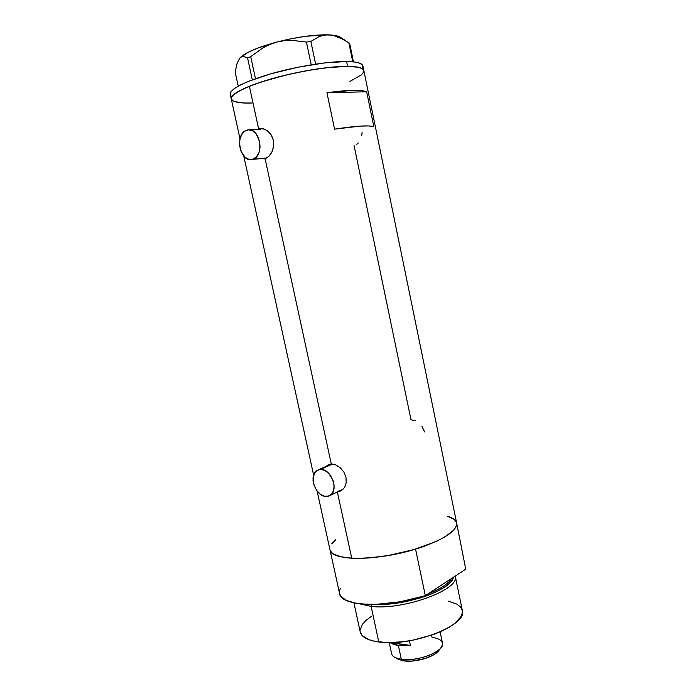 <?xml version="1.0" encoding="UTF-8"?>
<svg xmlns="http://www.w3.org/2000/svg" width="696" height="696" viewBox="0 0 696 696"><rect width="100%" height="100%" fill="white"/><g stroke="black" fill="none" stroke-linecap="round" stroke-linejoin="round"><path stroke-width="1.04" d="M266.777 157.966L251.961 159.454C239.833 162.507 234.456 133.867 246.541 130.23L247.837 129.9C260.052 127.159 264.95 156.139 252.865 159.227L266.777 157.966M251.961 159.454L266.611 158.053M329.608 464.919L318.429 469.757M320.508 469.391L332.575 464.084L320.508 469.391C331.192 468.391 339.335 490.897 329.947 495.508L326.415 496.448C315.601 497.092 307.841 474.681 317.332 470.235L320.508 469.391L316.871 470.513L314.244 473.506L313.017 480.431L314.166 485.669L316.715 490.489L320.299 494.177L324.38 496.187L328.347 496.187L331.6 494.169L333.628 490.41L334.097 485.486L332.949 480.162L328.608 473.219L324.632 470.339L320.508 469.391M261.757 128.473L258.625 128.899L260.739 128.473L265.228 129.386L269.404 132.51L272.432 137.382L273.31 140.244L273.589 146.291L272.545 150.597L270.613 154.312L268.943 156.296L265.098 158.723L260.565 158.679L265.098 158.723L331.305 464.032L335.759 464.928L340.214 467.721L343.876 472.053L345.999 477.36L346.19 482.824L344.485 487.539L341.327 490.75L337.603 491.889L341.327 490.75L344.485 487.539L346.19 482.824L345.999 477.36L343.876 472.053L340.214 467.721L335.759 464.928L331.305 464.032L265.098 158.723L268.943 156.296L271.988 151.928L273.589 146.291L273.31 140.244L271.101 134.754L267.412 130.691L262.975 128.638L258.625 128.899L249.377 86.234C236.84 91.394 230.794 95.587 231.246 98.815C231.524 93.412 245.227 86.669 272.371 78.578C298.166 71.27 329.765 66.19 347.591 66.329L358.362 67.251L362.425 68.747L363.886 70.844L363.651 72.097L361.32 74.907L349.957 81.397L361.32 74.907L363.651 72.097L363.886 70.844L362.425 68.747L358.362 67.251L347.591 66.329L346.599 61.518C328.747 61.274 297.122 66.32 271.318 73.672C244.174 81.823 230.48 88.67 230.237 94.204L240.016 138.861M361.798 135.311L362.129 132.144M356.343 144.62L358.301 142.984M415.825 420.732L411.005 419.792L354.09 145.673M424.638 431.955L421.941 426.352M363.834 70.513L362.912 66.007C362.329 63.206 356.891 61.709 346.599 61.518L347.591 66.329L325.85 67.782L305.953 70.818L285.16 75.229L259.773 82.441L249.377 86.234L237.849 91.698L233.264 94.961L231.951 96.431L231.272 98.936L231.951 96.431L233.264 94.961L241.094 89.932L254.336 84.338L271.884 78.709L292.059 73.637L312.791 69.635L331.931 67.129L347.591 66.329C357.875 66.468 363.295 67.895 363.86 70.627C361.955 65.963 348.026 65.172 322.074 68.26C297.366 71.531 267.334 78.996 249.377 86.234L258.625 128.899L257.685 129.308L260.661 128.777M329.347 464.345L331.305 464.032L327.651 465.145L329.347 464.345M326.441 466.233L327.651 465.145L326.441 466.233M317.124 491.028L339.596 593.671C340.675 606.486 386.602 608.382 425.326 595.663L415.555 549.127C376.519 561.324 330.696 560.959 329.991 549.805C331.27 554.503 338.517 557.305 351.732 558.209L337.369 491.994L351.732 558.209C370.585 559.306 399.678 554.721 422.237 546.986C445.779 538.365 457.237 530.335 456.62 522.887L465.755 569.171L456.654 523.053M366.67 91.785L373.822 126.62C368.349 125.132 355.264 125.985 334.567 129.169L326.946 92.733C347.782 89.871 361.024 89.558 366.67 91.785L373.822 126.62L368.541 125.941L359.945 126.133L334.567 129.169L326.946 92.733L366.67 91.785L326.946 92.733L352.55 90.332L361.267 90.593L366.67 91.785M465.554 566.527L465.755 569.171L425.326 595.663L415.555 549.127L390.421 555.156L373.682 557.531L358.44 558.375L351.732 558.209L340.692 556.757L333.349 553.938L331.183 552.093L330.043 550.014L331.801 552.755L333.671 554.138L339.213 556.374L347.034 557.818L356.883 558.366L368.349 557.983L387.524 555.66L413.685 549.683L436.209 541.462L444.848 536.973L453.566 530.326L456.306 526.22L456.541 522.557L454.349 519.468L447.38 516.232C452.8 517.737 455.88 519.956 456.62 522.887L363.86 70.627M335.69 539.809L331.688 543.889M252.065 103.025L243.817 102.991L252.065 103.025C239.241 103.408 232.307 101.999 231.246 98.815M240.372 102.73L235.013 101.712L243.817 102.991M231.916 100.05L231.281 98.989L233.16 100.963L235.013 101.712M343.537 488.853L341.484 490.045L343.537 488.853M340.953 490.219L339.03 490.48M262.966 158.679L264.463 158.897M260.791 129.378L249.203 129.821M266.611 158.062L264.724 158.305M252.865 159.227L256.398 156.878L258.929 152.659L260.06 147.204L259.608 141.34L256.163 133.797L252.544 130.735L248.515 129.821L244.696 131.196L241.66 134.615L239.868 139.539L239.563 145.229L240.79 150.832L245.044 157.287L248.881 159.358L252.865 159.227M345.59 40.646L341.066 37.723C339.17 36.105 335.063 35.148 328.747 34.861C314.444 34.53 297.14 36.923 276.834 42.056C257.102 47.467 244.714 52.835 239.676 58.159L236.971 63.788L235.178 72.097L238.241 86.121L235.178 72.097L236.971 63.788L239.676 58.159L241.381 56.785L243.287 56.367L247.567 57.986L252.3 79.857L247.567 57.986L250.708 56.637L262.949 47.859L269.665 44.509L276.834 42.056L284.133 40.69L291.563 40.316L306.431 42.082L311.216 64.806L306.431 42.082L310.86 41.456L319.316 36.47L323.901 35.183L328.747 34.861L333.775 35.583L338.813 37.227L348.835 42.7L352.776 61.813L348.835 42.7L349.679 43.448L353.472 61.883L349.679 43.448L348.835 42.7M239.05 58.995L241.381 56.785L243.287 56.367L247.567 57.986L250.708 56.637L255.475 78.692L250.708 56.637L262.949 47.859L269.665 44.509L276.834 42.056L284.133 40.69L291.563 40.316L306.431 42.082L310.86 41.456L319.316 36.47L323.901 35.183L328.747 34.861L333.775 35.583L343.85 39.655M315.619 64.119L310.86 41.456L315.619 64.119M239.676 58.159L248.202 52.252L257.903 48.024L276.834 42.056L290.98 38.785L305.065 36.392L323.683 34.817L333.079 35.192L336.612 35.8L341.11 37.758M362.712 67.512L362.529 65.085L359.745 63.214L354.394 61.996L346.599 61.518L324.832 62.884L297.966 67.234L270.831 73.811L248.324 81.406L240.05 85.156L234.195 88.653L230.924 91.768L230.263 94.334M230.28 94.386L230.915 95.483M371.107 606.407L371.542 604.459L371.107 606.407L359.18 603.737L371.107 606.407L378.798 641.999L371.107 606.407C403.576 610.514 460.761 589.251 455.228 576.062C460.761 589.251 403.576 610.514 371.107 606.407M428.266 593.731C440.603 588.833 448.355 583.753 451.521 578.498C448.372 583.753 440.62 588.833 428.266 593.731M453.427 577.245C452.226 583.787 437.097 593.114 418.949 598.334C400.209 603.145 385.949 605.163 376.162 604.38C406.046 606.059 452.113 589.477 453.427 577.245M353.916 602.849L360.276 632.081C361.607 637.118 367.784 640.424 378.798 641.999C411.501 647.21 468.434 624.956 462.318 610.392L455.228 576.062M447.38 516.232L453.313 518.72L455.41 520.512L456.541 522.583L465.755 569.171L425.326 595.663L400.33 601.762L375.762 604.398L361.659 604.015L355.682 603.197L346.338 600.422L340.866 596.341L339.544 593.453M339.465 591.287L340.257 588.512M448.302 601.153L456.802 604.102L460.465 606.903L462.292 610.27L462.475 612.141L461.344 616.143L455.897 622.546L449.921 626.826L442.299 630.907L433.33 634.595L412.937 640.172L402.401 641.799L387.507 642.591L374.944 641.381L368.445 639.528L362.077 635.448L360.241 631.881M360.11 630.176L362.503 624.208L366.357 620.11L371.812 616.091M389.229 642.608L391.639 653.796C392.387 656.58 395.615 658.416 401.322 659.303L395.493 657.72L398.651 659.477L403.802 660.878L401.322 659.303L398.382 645.549L390.491 642.591L410.405 645.418L398.382 645.549L401.322 659.303C417.704 662.113 445.431 650.925 442.456 642.991L440.133 631.89M431.607 635.204L432.068 637.371C441.786 638.885 444.64 642.469 440.638 648.133C435.035 655.258 413.807 661.331 401.322 659.303L403.802 660.878L397.32 658.747M409.422 640.807L410.405 645.418L390.552 642.895L393.788 644.531L398.382 645.549L410.405 645.418L409.422 640.807M439.211 650.02L435.844 653.379L432.851 655.275L425.169 658.52L411.823 661.096L403.802 660.878C414.825 662.679 433.486 657.346 438.454 651.021L439.211 650.02M261.478 128.464L260.008 128.551M243.765 156L313.618 475.02M329.191 464.397L328.112 464.867M342.554 489.54L329.947 495.508M440.638 648.133L438.454 651.021"/></g></svg>
